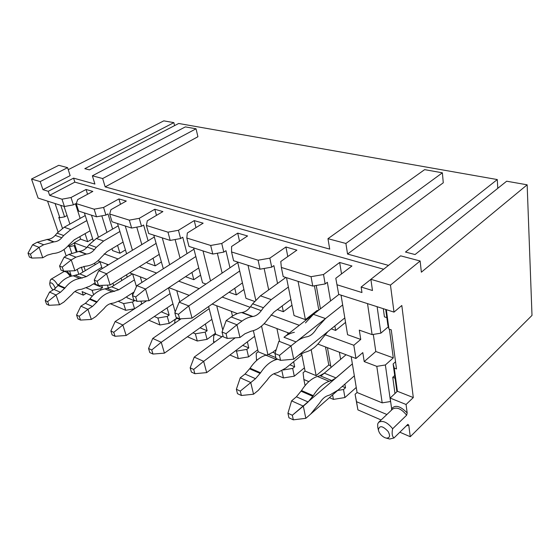 <?xml version="1.0" encoding="UTF-8"?>
<svg xmlns="http://www.w3.org/2000/svg" width="560" height="560" viewBox="0 0 560 560"><rect width="100%" height="100%" fill="white"/><g stroke="black" fill="none" stroke-linecap="round" stroke-linejoin="round"><path stroke-width="0.84" d="M377.118 306.698L380.863 333.158L372.106 334.614L359.303 330.141L360.752 339.423L347.571 334.705L341.054 295.148M372.106 334.614L367.528 303.625M351.183 356.678L357.084 392.511L382.186 402.85L376.796 366.359L385.371 364.966L390.544 401.52L382.186 402.85M317.87 344.064L355.957 358.484L362.803 352.597L364.21 361.592L376.796 366.359M298.074 281.379L305.403 319.613L294.042 315.546L286.503 277.669M301.553 353.325L305.088 371.091L316.141 375.641L311.171 349.72M345.541 322.392L335.643 330.442L331.254 328.867M335.643 330.442L334.873 325.948M330.561 300.951L327.348 282.282L325.157 283.941L312.753 286.076L311.038 276.689L281.358 267.456L283.199 276.612L312.753 286.076M316.239 285.481L320.446 308.84M327.439 347.683L331.009 367.486M344.897 384.104L345.52 387.744L342.272 386.407M340.627 359.338L339.395 352.212M254.513 301.399L245.959 298.34L237.65 262.017M255.745 300.006L248.031 265.342M253.365 330.666L258.195 351.771L266.28 355.103M267.911 354.669L261.548 326.081M291.984 305.214L283.353 311.724L277.326 309.568M283.353 311.724L282.17 305.942M277.543 283.472L273.875 265.615L271.698 267.148L260.029 269.192L258.104 260.218L231.553 251.958L233.583 260.715L260.029 269.192M264.145 268.471L268.688 289.87M276.906 328.552L279.496 340.739M293.636 361.732L294.679 366.8L289.842 364.812M287.966 334.145L287.651 332.626M205.968 284.025L202.545 282.8L193.634 247.919M210.511 280.952L203.007 250.922M208.607 306.53L215.691 334.264L221.858 336.805M222.768 330.008L216.713 305.767M243.943 289.52L236.334 294.896L229.012 292.271M236.334 294.896L234.773 288.253M229.964 267.785L225.953 250.677L223.79 252.105L212.786 254.051L210.693 245.462L186.809 238.035L188.979 246.428L212.786 254.051M217.357 253.246L222.138 273.084M231.336 311.304L232.491 316.085M247.359 341.838L248.78 347.893L242.676 345.38M163.331 268.765L153.783 235.151M169.645 264.733L162.288 237.874M168.49 287.882L175.196 311.92M176.813 317.695L176.981 318.318L179.998 319.564M179.788 301.749L176.743 290.633M200.592 275.17L193.823 279.678L185.486 276.696M193.823 279.678L191.933 272.447M187.033 253.624L182.749 237.216L180.614 238.539L170.205 240.415L167.986 232.176L146.384 225.456L148.659 233.506L170.205 240.415M175.112 239.533L180.047 258.09M205.373 323.988L207.13 330.736L200.018 327.803M132.447 250.278L125.272 226.016M117.523 223.531L126.609 253.813M132.65 273.945L136.458 286.643M140.812 301.133L141.981 303.898M141.946 282.422L140.294 276.836M161.273 262.017L155.197 265.853L147.112 262.955L146.86 262.087M155.197 265.853L153.041 258.237M148.085 240.786L143.612 225.015L141.512 226.261L131.628 228.053L129.318 220.143L109.69 214.032L112.035 221.774L131.628 228.053M136.773 227.115L141.813 244.594M167.118 307.874L169.169 315.098L161.245 311.836M98.448 237.286L91.483 215.194M93.24 240.639L84.392 212.919M108.444 288.274L107.436 285.117M102.172 268.632L99.911 261.548M113.673 285.607L112.931 283.262M107.338 265.503L106.932 264.208M125.447 249.935L119.959 253.239L112.56 250.593L111.972 248.689M119.959 253.239L117.565 245.364M112.609 229.089L107.989 213.913L105.917 215.075L96.516 216.804L94.143 209.195L76.223 203.623L78.624 211.071L96.516 216.804M101.829 215.831L106.939 232.372M121.079 278.18L121.8 280.518M126.784 296.667L127.127 297.78L134.428 300.79L134.246 300.195M132.699 295.099L132.132 293.23M127.225 277.116L126.518 274.785M92.652 238.805L87.675 241.682L80.626 239.162L79.807 236.656M94.612 263.172L95.123 264.747M101.78 285.362L102.515 287.644L93.429 283.899M93.59 294.763L92.12 290.311L100.632 288.813L102.515 287.644M100.632 288.813L101.01 289.975M80.15 218.386L75.425 203.763L73.388 204.862L71.008 197.519L86.058 189.476L87.563 194.264M85.078 233.653L87.675 241.682M86.058 189.476L92.827 191.422L77.721 199.57L76.223 203.623M134.428 300.79L132.517 302.036L134.575 308.763M105.917 215.075L103.586 207.452L118.902 198.926L120.484 204.316M118.902 198.926L126.287 201.054L110.922 209.692L109.69 214.032M139.587 305.466L141.589 303.737M169.169 315.098L167.23 316.421L169.218 323.393L176.918 318.087M141.512 226.261L139.251 218.33L154.805 209.258L156.478 215.376M154.805 209.258L162.904 211.589L147.294 220.787L146.384 225.456M174.65 323.267L175.042 319.662L176.981 318.318M207.13 330.736L205.17 332.15L207.06 339.36L215.432 333.27M180.614 238.539L178.451 230.286L194.229 220.605L195.986 227.619M194.229 220.605L203.147 223.174L187.327 232.995L186.809 238.035M214.795 341.999L213.514 341.46L213.724 335.692L215.691 334.264M248.78 347.893L246.799 349.405L248.563 356.881L257.74 349.797M223.79 252.105L221.753 243.488L237.713 233.121L239.54 241.248M237.713 233.121L247.576 235.963L231.581 246.491L231.553 251.958M257.299 359.905L256.452 359.548L256.207 353.304L258.195 351.771M294.679 366.8L292.684 368.431L294.294 376.18L304.437 367.808M271.698 267.148L269.829 258.153L285.922 246.995L287.791 256.557M285.922 246.995L296.891 250.152L280.784 261.492L281.358 267.456M308.847 381.619L303.877 379.526L303.093 372.743L305.088 371.091M345.52 387.744L343.525 389.501L344.925 397.544L356.251 387.464M325.157 283.941L323.519 274.526L339.668 262.465L341.523 273.917M335.797 278.271L338.716 294.399L335.797 278.271L351.939 265.993L339.668 262.465M386.89 414.505L356.545 401.716L357.903 409.878L355.089 394.296L357.084 392.511M64.05 206.402L69.895 224.077M83.881 266.364L85.295 270.641M305.403 319.613L317.226 310.415L318.052 310.702M330.694 365.75L328.783 364.994L316.141 375.641M328.783 364.994L325.514 346.955M318.829 310.093L314.419 285.789M391.643 408.695L390.138 398.048L406.063 404.488L407.169 412.958C400.351 405.951 395.178 404.53 391.643 408.695L391.517 410.123M406.259 425.922L408.758 425.166L410.27 436.723L532 315.406L527.156 184.814L421.365 272.188L420.14 260.995L390.467 285.103L393.995 312.109L338.716 294.399M381.122 419.972L357.903 409.878M399.847 432.208L410.27 436.723M68.236 169.673L163.772 120.855L173.859 122.633L84.805 168.679L89.446 169.883L178.682 123.48L497.287 179.557L405.475 252.049L415.065 254.541L506.667 181.209L527.156 184.814M67.592 167.65L40.194 181.594L31.514 179.032L58.758 165.312L67.592 167.65L70.147 175.63L42.945 189.679L48.251 191.303L73.577 178.136L94.906 184.044L92.372 175.798L102.655 178.542L105.168 186.893L197.911 136.745L196.042 128.793L185.36 126.889L92.372 175.798M327.971 238.686L345.898 243.467L442.379 172.809L424.634 169.638L327.971 238.686L329.714 249.109L105.168 186.893M388.5 265.398L347.55 254.051L443.275 182.784L442.379 172.809M337.12 284.802L361.963 292.537L361.137 287.042L370.881 279.356M361.137 287.042L372.477 290.514L370.874 279.314L400.624 255.829L420.14 260.995M388.325 326.781L380.863 333.158M373.296 334.418L375.802 351.505L393.295 357.882L389.417 329.203M393.295 357.882L385.371 364.966M394.982 393.533L392.749 377.314L394.702 375.529M497.287 179.557L497.777 188.321M386.834 317.646L384.433 316.862L383.306 308.686M396.907 391.734L393.127 363.951L394.254 368.102L396.501 368.942L391.251 329.826L388.955 329.049L387.842 325.059L385.714 309.456M395.535 361.781L393.127 363.951M386.33 309.652L388.955 329.049M394.254 368.102L397.397 391.272L413.301 397.558L401.821 305.494L393.995 312.109M173.859 122.633L174.594 125.608M69.615 270.935L71.393 276.143L66.857 271.033M74.879 291.508L83.3 295.155L86.198 293.363M92.351 296.002L82.103 291.606L83.3 295.155M92.12 290.311L86.387 287.896M303.877 379.526L305.088 385.56M332.605 394.87L333.431 399.385L329.413 397.663M256.452 359.548L256.662 360.458M281.89 370.748L283.437 377.944L273.763 373.8M213.514 341.46L213.836 342.699M235.571 350.749L236.467 351.127L238.287 358.582L229.95 355.012M192.99 332.808L195.363 333.809L197.295 341.005L187.425 336.77M154.308 316.519L157.892 318.024L159.929 324.982L148.82 320.215M118.706 301.518L123.613 303.583L125.713 310.31L110.285 303.695M125.713 310.31L134.547 308.777M123.613 303.583L132.517 302.036M159.929 324.982L169.218 323.393M157.892 318.024L167.23 316.421M197.295 341.005L207.06 339.36M195.363 333.809L205.17 332.15M238.287 358.582L248.563 356.881M236.467 351.127L246.799 349.405M283.437 377.944L294.294 376.18M283.164 369.992L292.684 368.431M333.431 399.385L344.925 397.544M337.652 390.446L343.525 389.501M355.089 394.296L356.545 401.716M71.008 197.519L61.999 199.199L64.421 206.521L73.388 204.862M103.586 207.452L94.143 209.195M139.251 218.33L129.318 220.143M178.451 230.286L167.986 232.176M221.753 243.488L210.693 245.462M269.829 258.153L258.104 260.218M323.519 274.526L311.038 276.689M71.687 253.015L69.566 246.701L75.019 245.413M74.242 245.854L76.174 251.671M81.305 267.099L82.95 272.048M67.06 215.509L64.596 216.853L59.843 217.735L58.772 217.371L62.454 228.312M59.843 217.735L55.069 203.525M66.199 255.955L64.015 249.522M58.072 232.043L47.558 201.117M68.278 245.616L68.509 246.302L69.566 246.701M74.228 243.033L68.509 246.302M383.635 269.241L74.844 182.126L49.616 195.342L48.251 191.303M40.194 181.594L42.945 189.679M31.514 179.032L38.094 198.086L64.421 206.521M49.616 195.342L61.999 199.199M390.467 285.103L370.874 279.314M392.658 428.743L406.644 415.191C401.45 408.8 396.781 406.756 392.637 409.059L378.623 422.338C382.718 420.105 387.401 422.24 392.658 428.743C391.664 433.237 392.098 436.31 393.974 437.955L407.848 424.361L408.758 425.166M406.063 404.488L413.301 397.558M407.169 412.958L406.644 415.191M77.189 269.388L78.883 274.435M60.767 205.352L64.596 216.853M86.8 247.478L74.172 242.858L77.049 251.531M74.172 242.858L80.626 239.162M74.844 182.126L73.577 178.136M345.898 243.467L347.55 254.051M102.655 178.542L196.042 128.793M50.218 280.56L50.883 279.3C52.871 278.817 55.167 280.735 57.764 285.047L59.325 284.116M70.252 276.458C67.767 272.699 65.625 271.096 63.84 271.649L50.883 279.3M55.426 288.428C53.284 283.668 51.394 281.981 49.763 283.367L49.735 283.535C49.826 285.733 50.932 287.882 53.06 289.975M390.138 398.048L397.397 391.272M395.066 378.203L392.749 377.314M375.802 351.505L364.21 361.592M355.957 358.484L353.822 345.268L360.752 339.423M377.755 427.07L377.685 423.997L378.623 422.338M388.297 438.648L389.697 439.026L393.974 437.955M384.706 437.612L386.225 438.102C389.872 438.13 390.502 435.918 388.108 431.445C382.613 425.691 379.365 425.194 378.371 429.968C379.19 433.265 381.297 435.813 384.706 437.612M353.822 345.268L324.842 334.656M299.306 325.304L270.956 314.923M250.089 307.286L222.166 297.059M199.164 288.631L178.724 281.148M156.618 273.049L139.398 266.742M118.132 258.958L104.181 253.848M97.888 260.778L108.5 264.796M129.675 272.818L146.818 279.307M168.847 287.644L189.224 295.358M212.163 304.045L237.391 313.593M264.096 323.708L289.177 333.2M90.097 230.797L74.228 239.834L68.593 245.245C64.211 250.32 59.031 253.085 53.067 253.54L47.362 255.143L42.77 257.761L31.843 258.076L30.422 254.17L28 253.183L29.421 257.082L31.843 258.076M37.184 242.242L43.701 244.748L39.067 247.345L32.571 244.804L37.184 242.242L47.453 239.393C50.421 239.211 52.997 237.867 55.195 235.361L57.078 233.149L64.197 227.241L85.232 215.565M43.701 244.748L54.012 241.85C56.987 241.661 59.577 240.296 61.782 237.769L63.672 235.529L70.826 229.558L86.842 220.591M30.422 254.17L39.067 247.345L42.77 257.761M32.571 244.804L28 253.183M101.745 267.302L86.401 276.584L79.765 278.488C74.095 279.419 69.181 282.569 65.037 287.924L60.445 292.292L56.014 294.98L59.493 304.759L63.882 302.057L72.093 294.294C74.123 291.648 76.545 290.08 79.345 289.583L81.774 289.205L89.607 286.251L95.137 282.849M99.995 261.821L79.835 273.917L73.213 275.786C67.557 276.696 62.671 279.804 58.541 285.11L53.977 289.429L49.56 292.075L56.014 294.98L47.649 301.63L45.241 300.517L46.578 304.178L48.986 305.305L47.649 301.63M49.56 292.075L45.241 300.517M59.493 304.759L48.986 305.305M146.65 300.832L115.122 321.545L122.843 325.017L126.175 335.503L172.97 303.926M113.757 332.332L110.873 330.988L112.154 334.915L115.038 336.266L113.757 332.332L122.843 325.017L170.1 293.636M115.122 321.545L110.873 330.988M126.175 335.503L115.038 336.266M154.301 237.02L98.756 270.704L106.582 273.77L156.086 243.425M94.241 280.098L95.613 284.305L98.532 285.502L97.16 281.288L94.241 280.098L98.756 270.704M97.16 281.288L106.582 273.77L110.145 284.998L159.159 254.415M110.145 284.998L98.532 285.502M123.088 242.081L106.946 251.685L101.185 257.383C96.698 262.724 91.427 265.671 85.379 266.224L79.583 267.96L74.9 270.746L63.63 271.152L62.23 267.092L59.577 266.014L60.977 270.06L63.63 271.152M68.845 254.429L75.978 257.173L71.246 259.938L64.134 257.152L68.845 254.429L79.289 251.335C82.292 251.111 84.924 249.683 87.178 247.044L89.103 244.72L96.376 238.49L118.216 225.841M75.978 257.173L86.457 254.03C89.474 253.792 92.113 252.343 94.374 249.676L96.313 247.324L103.614 241.017L119.91 231.497M62.23 267.092L71.246 259.938L74.9 270.746M64.134 257.152L59.577 266.014M134.435 279.895L118.846 289.758L112.119 291.823C106.379 292.873 101.381 296.219 97.125 301.847L92.435 306.46L87.92 309.316L91.336 319.438L95.809 316.568L104.195 308.371C106.274 305.592 108.738 303.926 111.573 303.373L114.03 302.939L121.975 299.754L134.092 291.97M132.426 273.861L111.685 286.846L104.979 288.876C99.253 289.905 94.269 293.202 90.041 298.774L85.372 303.331L80.871 306.152L87.92 309.316L79.212 316.288L76.58 315.063L77.896 318.857L80.521 320.082L79.212 316.288M80.871 306.152L76.58 315.063M91.336 319.438L80.521 320.082M290.843 299.46L273.903 312.123L267.68 319.382C262.766 326.123 257.208 330.064 250.999 331.212L244.951 333.767L239.967 337.491L227.227 338.429L226.044 333.662L222.033 332.031L223.223 336.784L227.227 338.429M231.224 316.953L241.969 321.09L236.929 324.786L226.198 320.586L231.224 316.953C234.675 314.475 238.133 313.005 241.598 312.536L242.158 312.459C245.252 311.962 248.031 310.058 250.509 306.733L252.63 303.807L260.449 295.827L285.859 277.466M241.969 321.09C245.427 318.57 248.892 317.065 252.35 316.575L252.91 316.491C256.004 315.98 258.79 314.034 261.275 310.667L263.403 307.699L271.25 299.607L288.372 287.042M226.044 333.662L236.929 324.786L239.967 337.491M226.198 320.586L222.033 332.031M276.248 349.531L272.79 352.247L268.387 354.543L265.881 355.208C260.015 356.895 254.751 361.235 250.082 368.221L245.028 374.045L240.261 377.79L250.733 382.494L253.54 394.219L258.272 390.39L267.302 379.897C269.591 376.404 272.181 374.206 275.079 373.296L277.585 372.575L285.775 368.102L301.896 355.04M277.704 359.191L276.409 359.548C270.55 361.284 265.272 365.694 260.582 372.778L255.514 378.686L240.296 391.09L236.376 389.27L237.475 393.659L241.388 395.493L240.296 391.09M240.261 377.79L236.376 389.27M253.54 394.219L241.388 395.493M344.806 317.919L327.817 331.639L321.51 339.43C316.505 346.633 310.919 350.931 304.752 352.31L298.711 355.159L293.692 359.212L280.553 360.367L279.482 355.383L274.974 353.549L276.052 358.512L280.553 360.367L279.482 355.383L274.974 353.549L276.052 358.512L280.553 360.367L293.692 359.212L344.806 317.919M305.473 322.903L313.39 314.335L338.898 294.455L283.969 337.26C287.448 334.572 290.913 332.934 294.35 332.346M278.894 341.208L290.969 345.933L296.044 341.908C299.53 339.171 302.988 337.498 306.425 336.882L306.978 336.784C310.051 336.161 312.851 334.047 315.385 330.442L317.562 327.271L325.493 318.563L342.671 304.941L290.969 345.933L293.692 359.212L290.969 345.933L279.482 355.383L290.969 345.933L278.894 341.208L274.974 353.549L278.894 341.208M352.366 363.867L336.049 377.923L331.667 380.506L329.175 381.304C323.365 383.292 318.059 388.073 313.264 395.64L308.126 401.989L303.324 406.133L305.823 418.327L310.576 414.162L319.732 402.885C322.07 399.161 324.674 396.781 327.551 395.738L330.029 394.905L338.191 389.977L354.34 375.837L305.823 418.327L293.314 419.832L292.334 415.261L287.945 413.224L288.939 417.781L293.314 419.832L292.334 415.261L352.366 363.867M320.866 376.075L346.066 354.739L324.31 373.156L319.914 375.683L317.422 376.453C311.598 378.392 306.299 383.089 301.525 390.544L296.401 396.788L291.592 400.862L303.324 406.133L305.823 418.327L293.314 419.832L288.939 417.781L287.945 413.224L291.592 400.862L303.324 406.133L292.334 415.261L287.945 413.224L291.592 400.862M193.963 249.2L136.906 285.635L145.558 289.023L195.832 256.529M132.461 295.631L133.791 300.006L137.018 301.329L135.688 296.947L132.461 295.631L136.906 285.635M135.688 296.947L145.558 289.023L148.995 300.706L198.751 267.96M148.995 300.706L137.018 301.329M181.118 318.787L152.733 338.45L161.238 342.272L164.444 353.143L211.883 319.354M151.739 349.972L148.561 348.495L149.8 352.562L152.978 354.046L151.739 349.972L161.238 342.272L209.153 308.686M152.733 338.45L148.561 348.495M164.444 353.143L152.978 354.046M237.762 262.507L179.158 302.176L188.762 305.935L239.701 270.991M174.825 312.851L176.092 317.401L179.676 318.878L178.409 314.307L174.825 312.851L179.158 302.176M178.409 314.307L188.762 305.935L192.031 318.108L242.431 282.905M192.031 318.108L179.676 318.878M223.013 335.958L194.236 357.098L203.651 361.333L206.682 372.617L254.653 336.315M193.704 369.453L190.183 367.822L191.366 372.043L194.873 373.688L193.704 369.453L203.651 361.333L235.193 337.841M194.236 357.098L190.183 367.822M206.682 372.617L194.873 373.688M46.921 239.414L53.473 241.871M47.453 239.393L54.012 241.85M55.195 235.361L61.782 237.769M57.078 233.149L63.672 235.529M64.197 227.241L70.826 229.558M86.401 276.584L79.835 273.917M82.201 278.131L75.642 275.443M79.765 278.488L73.213 275.786M65.037 287.924L58.541 285.11M64.673 288.414L58.184 285.593M60.445 292.292L53.977 289.429M78.743 251.363L85.911 254.058M79.289 251.335L86.457 254.03M87.178 247.044L94.374 249.676M89.103 244.72L96.313 247.324M96.376 238.49L103.614 241.017M118.846 289.758L111.685 286.846M114.583 291.424L107.436 288.491M112.119 291.823L104.979 288.876M97.125 301.847L90.041 298.774M96.754 302.365L89.67 299.285M92.435 306.46L85.372 303.331M241.598 312.536L252.35 316.575M242.158 312.459L252.91 316.491M250.509 306.733L261.275 310.667M252.63 303.807L263.403 307.699M260.449 295.827L271.25 299.607M275.086 353.178L272.79 352.247M275.856 357.602L268.387 354.543M276.409 359.548L265.881 355.208M260.582 372.778L250.082 368.221M260.169 373.422L249.669 368.858M255.514 378.686L245.028 374.045M283.969 337.26L296.044 341.908M313.39 314.335L325.493 318.563M336.049 377.923L324.31 373.156M331.667 380.506L319.914 375.683M329.175 381.304L317.422 376.453M313.264 395.64L301.525 390.544M312.844 396.326L301.098 391.223M308.126 401.989L296.401 396.788M49.763 283.367L50.253 280.329M393.869 438.067L407.736 424.473M386.225 438.102L389.697 439.026M378.371 429.968L377.727 427.077"/></g></svg>
